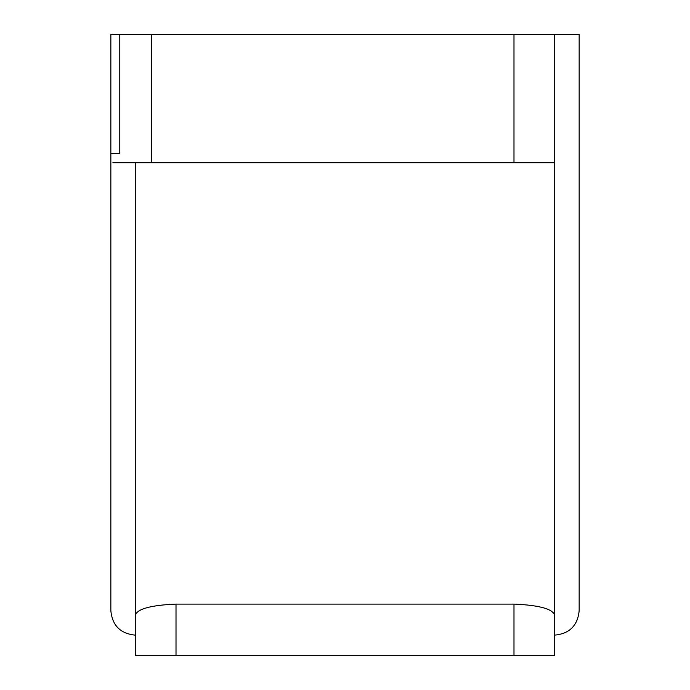<?xml version="1.0" encoding="UTF-8"?>
<svg xmlns="http://www.w3.org/2000/svg" width="690" height="690" viewBox="0 0 690 690"><rect width="100%" height="100%" fill="white"/><g stroke="black" fill="none" stroke-linecap="round" stroke-linejoin="round"><path stroke-width="1.03" d="M135.283 162.771L135.283 615.144C137.439 608.856 151.015 605.173 176.01 604.104L513.99 604.104C539.037 605.19 552.612 608.865 554.717 615.144L554.717 34.5L119.784 34.5L119.784 153.611L110.849 153.611L110.849 34.5L119.784 34.5M554.717 34.5L579.152 34.5L579.152 610.71C577.702 625.545 569.552 633.696 554.717 635.136L554.717 655.5L135.283 655.5L135.283 635.136C120.448 633.696 112.297 625.545 110.849 610.71L110.849 153.611L119.784 153.611M112.85 162.771L151.576 162.771L151.576 34.5M579.152 492.617L579.152 34.5M110.849 207.569L110.849 248.288M135.283 615.144L135.283 655.5M554.717 615.144L554.717 655.5M554.717 162.771L151.576 162.771M176.01 604.104L176.01 655.5M513.99 604.104L513.99 655.5M513.99 162.771L513.99 34.5"/></g></svg>

